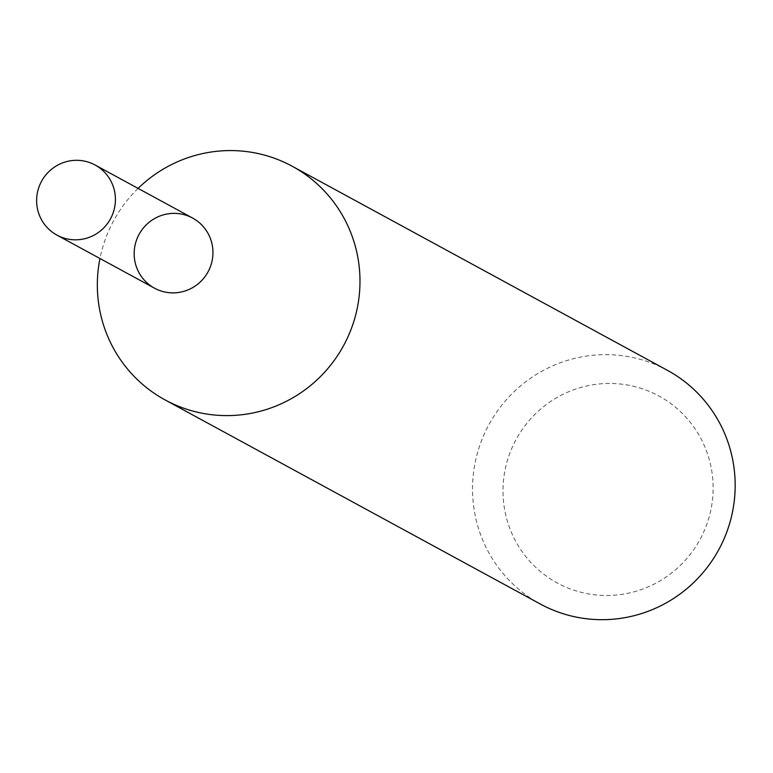 <?xml version="1.0" encoding="UTF-8"?>
<svg xmlns="http://www.w3.org/2000/svg" width="773" height="773" viewBox="0 0 773 773"><rect width="100%" height="100%" fill="white"/><g stroke="black" fill="none" stroke-linecap="round" stroke-linejoin="round"><path stroke-width="0.58" stroke-dasharray="3.87 2.9" d="M138.096 188.399A133.014 130.83 -61.5 0 0 99.959 258.511M667.408 370.325A133.014 130.83 -61.5 0 0 647.136 361.464A133.014 130.83 -61.5 0 0 483.966 434.764A133.014 130.83 -61.5 0 0 540.288 604.013M642.692 388.896A106.413 104.664 -61.5 0 0 504.846 510.702A106.413 104.664 -61.5 0 0 676.655 568.802A106.413 104.664 -61.5 0 0 642.692 388.896M192.622 218.063A39.906 39.249 -61.5 0 0 186.535 215.406A39.906 39.249 -61.5 0 0 137.584 237.388A39.906 39.249 -61.5 0 0 154.484 288.165"/><path stroke-width="1.16" d="M99.959 258.511A133.014 130.83 -61.5 0 0 165.103 399.931A133.014 130.83 -61.5 0 0 343.589 345.599A133.014 130.83 -61.5 0 0 292.213 166.243A133.014 130.83 -61.5 0 0 271.941 157.383A133.014 130.83 -61.5 0 0 138.096 188.399M165.103 399.931L540.288 604.013A133.014 130.83 -61.5 0 0 718.774 549.68A133.014 130.83 -61.5 0 0 667.408 370.325L292.213 166.243M186.535 215.406A39.906 39.249 -61.5 0 0 134.85 261.081A39.906 39.249 -61.5 0 0 199.279 282.87A39.906 39.249 -61.5 0 0 186.535 215.406M56.951 235.118L154.484 288.165A39.906 39.249 -61.5 0 0 208.034 271.874A39.906 39.249 -61.5 0 0 192.622 218.063L95.089 165.007A39.906 39.249 -61.5 0 0 89.001 162.349A39.906 39.249 -61.5 0 0 40.051 184.341A39.906 39.249 -61.5 0 0 56.951 235.118A39.906 39.249 -61.5 0 0 63.028 237.775A39.906 39.249 -61.5 0 0 111.988 215.783A39.906 39.249 -61.5 0 0 95.089 165.007"/></g></svg>

